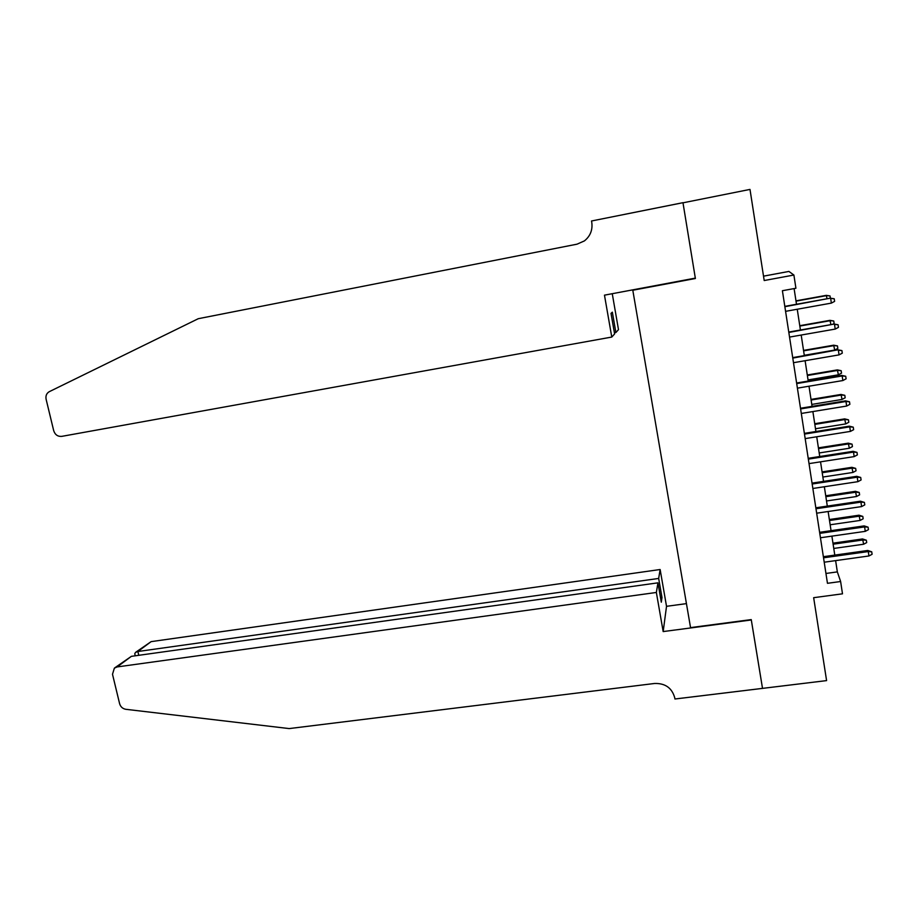 <?xml version="1.0" encoding="UTF-8"?>
<svg xmlns="http://www.w3.org/2000/svg" width="918" height="918" viewBox="0 0 918 918"><rect width="100%" height="100%" fill="white"/><g stroke="black" fill="none" stroke-linecap="round" stroke-linejoin="round"><path stroke-width="1.38" d="M763.524 276.157L788.918 271.43L793.898 275.033L795.917 288.252L782.4 290.719L827.462 583.309L840.624 581.519L837.342 571.891L835.621 560.611M762.525 688.443L751.314 619.971L663.175 631.573L656.359 592.466L117.16 666.927L114.371 668.132L112.501 674.271L119.604 703.67C120.579 706.849 122.645 708.719 125.823 709.304L289.159 728.582L654.614 683.474C665.229 683.176 671.942 687.926 674.719 697.714L674.948 699L826.59 680.605L813.658 597.687L842.495 593.82L840.624 581.519M762.502 688.328L751.245 619.604L690.543 627.602L632.8 290.237L695.385 278.51L682.992 202.821L749.995 189.418L764.201 280.529L793.898 275.033M633.431 289.721L632.8 290.237M834.783 555.103L831.892 536.135M831.054 530.673L828.128 511.51M827.302 506.093L824.353 486.735M823.526 481.376L820.543 461.823M819.74 456.521L816.722 436.773M815.918 431.517L812.878 411.562M812.074 406.364L808.999 386.214M808.219 381.062L805.109 360.705M804.329 355.61L801.196 335.047M800.427 330.01L797.249 309.24M796.491 304.26L794.104 288.585M825.948 573.463L837.342 571.891M784.856 306.692L830.285 298.166L834.232 298.775L830.664 298.43L831.352 303.112L785.578 311.34M830.285 298.166L784.81 306.371M834.232 298.775L834.611 301.379L831.352 303.112M827.061 298.74L826.246 295.355L795.975 300.84M826.246 295.355L830.033 295.94L826.59 295.607L796.021 301.138M830.033 295.94L830.365 298.178M611.778 337.055L61.678 436.383C57.742 436.658 55.069 434.753 53.692 430.657L46.118 399.296C45.487 395.865 46.531 393.329 49.239 391.699L198.288 318.695L577.02 244.177L584.41 240.906C590.308 236.133 592.764 229.97 591.777 222.42L591.525 220.986L682.969 202.683L695.328 278.12L604.469 295.16L611.778 337.055L614.601 333.945L611.009 313.348L612.352 312.177L615.886 332.523L614.406 332.786M612.26 293.703L618.491 329.642L615.886 332.523M656.359 592.466L657.942 582.838L661.304 602.185L661.993 597.561L658.665 578.443L660.134 569.516L151.126 641.636L137.884 651.505L138.779 655.314M658.665 578.443L137.884 651.505L135.497 652.434L134.762 653.731L135.256 655.808M686.446 603.619L666.525 606.316L660.134 569.516M663.175 631.573L666.525 606.316M657.942 582.838L131.366 656.347L117.16 666.927M135.807 652.205L151.126 641.636M661.993 597.561L660.535 597.756M114.784 667.822L131.366 656.347M135.164 655.418L134.762 653.731M788.826 332.465L834.129 324.065L838.077 324.765L834.519 324.421L835.219 329.08L789.537 337.09M834.129 324.065L788.769 332.064M838.077 324.765L838.467 327.347L835.219 329.08M792.773 358.1L837.962 349.827L841.909 350.584L838.364 350.251L839.052 354.887L793.485 362.702M837.962 349.827L792.704 357.618M841.909 350.584L842.288 353.166L839.052 354.887M796.698 383.575L842.173 375.944L841.76 375.428L845.719 376.265L842.173 375.944L842.862 380.545L797.409 388.153M841.76 375.428L796.617 383.013M845.719 376.265L846.098 378.824L842.862 380.545M800.599 408.912L845.971 401.476L845.547 400.868L849.494 401.786L845.971 401.476L846.66 406.054L801.299 413.456M845.547 400.868L800.507 408.258M849.494 401.786L849.873 404.333L846.66 406.054M830.916 324.639L829.964 320.348L799.762 325.695M829.964 320.348L833.762 321.002L830.331 320.669L799.819 326.062M833.762 321.002L834.129 323.503L832.534 324.352M833.67 345.191L837.468 345.914L837.836 348.404L834.714 350.068L833.67 345.191L803.537 350.401M837.468 345.914L834.049 345.593L803.606 350.86M834.714 350.068L804.283 355.3M837.354 369.897L841.152 370.688L841.519 373.156L838.398 374.819L837.354 369.897L807.289 374.98M841.152 370.688L837.732 370.379L807.37 375.508M838.398 374.819L808.047 379.926M841.014 394.453L844.812 395.325L845.18 397.781L842.07 399.433L841.014 394.453L811.019 399.41M844.812 395.325L841.404 395.015L811.11 400.019M842.07 399.433L811.776 404.413M804.478 434.088L849.747 426.859L849.311 426.17L853.258 427.157L849.747 426.859L850.424 431.403L805.178 438.609M849.311 426.17L804.363 433.365M853.258 427.157L853.637 429.693L850.424 431.403M844.652 418.883L848.45 419.813L848.817 422.257L845.719 423.909L844.652 418.883L814.725 423.703M848.45 419.813L845.065 419.515L814.828 424.38M845.719 423.909L815.494 428.752M808.333 459.126L853.499 452.092L853.051 451.323L856.999 452.39L853.499 452.092L854.165 456.613L809.033 463.613M853.051 451.323L808.207 458.311M856.999 452.39L857.366 454.903L854.165 456.613M848.278 443.164L852.076 444.163L852.432 446.596L849.345 448.248L848.278 443.164L818.408 447.858M852.076 444.163L848.691 443.876L818.523 448.615M849.345 448.248L819.189 452.964M812.166 484.015L857.228 477.176L856.769 476.327L860.717 477.463L857.228 477.176L857.894 481.675L812.855 488.479M856.769 476.327L812.028 483.12M860.717 477.463L861.084 479.965L857.894 481.675M851.881 467.319L855.668 468.387L856.035 470.796L852.948 472.449L851.881 467.319L822.08 471.886M855.668 468.387L852.306 468.1L822.207 472.713M852.948 472.449L822.872 477.039M815.976 508.756L860.935 502.112L860.464 501.194L864.412 502.398L860.935 502.112L861.6 506.587L816.664 513.196M860.464 501.194L815.838 507.792M864.412 502.398L864.779 504.877L861.6 506.587M855.461 491.325L859.248 492.461L859.604 494.859L856.54 496.512L855.461 491.325L825.73 495.777M859.248 492.461L855.897 492.186L825.867 496.672M856.54 496.512L826.521 500.976M819.774 533.358L864.618 526.909L864.136 525.899L868.084 527.173L864.618 526.909L865.272 531.35L820.451 537.764M864.136 525.899L819.613 532.314M868.084 527.173L868.451 529.652L865.272 531.35M859.019 515.205L862.805 516.409L863.161 518.796L860.097 520.437L859.019 515.205L829.356 519.531M862.805 516.409L859.466 516.134L829.505 520.506M860.097 520.437L830.159 524.775M823.538 557.811L868.279 551.557L867.785 550.479L871.733 551.821L868.279 551.557L868.933 555.975L824.215 562.206M867.785 550.479L823.366 556.698M871.733 551.821L872.1 554.277L868.933 555.975M862.553 538.958L866.351 540.22L866.707 542.584L863.654 544.225L862.553 538.958L832.959 543.158M866.351 540.22L863.012 539.956L833.119 544.202M863.654 544.225L833.762 548.448"/></g></svg>
